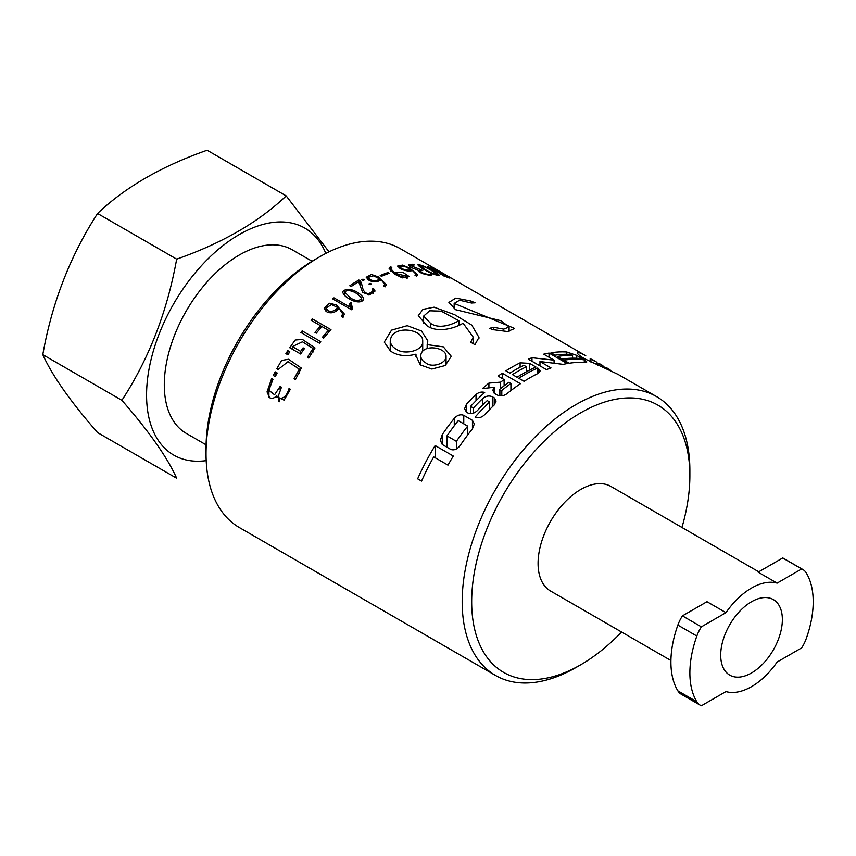 <?xml version="1.0" encoding="UTF-8"?>
<svg xmlns="http://www.w3.org/2000/svg" width="856" height="856" viewBox="0 0 856 856"><rect width="100%" height="100%" fill="white"/><g stroke="black" fill="none" stroke-linecap="round" stroke-linejoin="round"><path stroke-width="1.28" d="M510.925 390.571L510.925 383.509A160.992 92.951 120 0 0 501.798 390.464L501.798 395.793M501.798 390.464L499.893 390.7L499.744 389.287A160.992 92.951 -60 0 1 508.871 382.322L510.925 383.509M621.574 632.028A154.294 89.078 -60 0 1 580.775 664.738L576.024 667.477A160.992 92.951 -60 0 1 576.024 667.477A160.992 92.951 -60 0 1 495.528 675.448A160.992 92.951 -60 0 1 495.528 489.546A160.992 92.951 -60 0 1 656.531 396.585A160.992 92.951 -60 0 1 689.872 470.297L689.872 475.765A154.294 89.078 -60 0 1 681.954 527.457M495.528 675.448L239.38 527.564A160.992 92.951 -60 0 1 206.039 453.862A160.992 92.951 -60 0 1 319.877 256.682A160.992 92.951 -60 0 1 400.383 248.711L585.761 355.732C580.721 352.94 577.993 352.051 577.575 353.068C577.533 354.031 579.758 355.861 584.263 358.578L617.989 374.34L656.531 396.585M431.638 274.947L430.322 274.188C427.647 274.637 424.394 273.867 420.553 271.898L419.825 270.978L422.768 270.485L410.259 265.478L414.272 264.943L412.956 264.183L408.301 264.986L410.912 267.436L418.092 270.164C417.471 272.711 428.952 275.91 431.638 274.947M416.39 276.081L415 275.279L415.984 274.155L412.464 270.55C409.115 271.502 405.123 270.913 400.48 268.773L397.569 266.088L402.491 265.093L409.564 268.035L417.728 274.787L416.39 276.081M389.341 273.267L388.057 272.518A160.992 92.951 120 0 0 380.182 275.557L381.466 276.295A160.992 92.951 -60 0 1 389.341 273.267M385.029 286.878L383.649 286.075L384.633 284.16L381.102 279.784C377.56 282.159 373.569 282.362 369.129 280.415L366.218 277.28L371.365 274.476L378.32 276.905L386.377 284.609L385.029 286.878M352.619 308.727L351.014 302.414A160.992 92.951 120 0 0 349.473 303.666L350.318 307.283L333.979 297.845L332.706 298.905L351.452 309.722A160.992 92.951 -60 0 1 352.619 308.727M343.01 317.437L341.619 316.634L342.593 313.692L339.083 308.331C335.648 312.504 331.657 313.756 327.099 312.076L324.189 308.363L329.185 303.195L336.248 304.875L344.337 314.002L343.01 317.437M290.355 389.255L289.039 388.496C287.07 395.44 283.817 398.714 279.259 398.308L278.446 395.697L281.464 387.222L280.126 386.441L274.562 394.819L268.891 390.24L272.978 379.294L271.673 378.534L267.04 391.898L269.619 397.73C272.229 398.885 274.615 398.126 276.798 395.461L276.745 396.831L284.096 400.148L290.355 389.255M277.173 372.991L275.161 371.825A160.992 92.951 120 0 0 273.246 375.463L275.247 376.619A160.992 92.951 -60 0 1 277.173 372.991M295.502 379.529L294.1 378.726L299.268 369.129L288.023 361.66L278.114 369.492L276.798 368.733L281.581 360.451L288.536 359.263L301.291 368.037L295.502 379.529M289.82 351.816L287.809 350.65A160.992 92.951 120 0 0 285.883 353.614L287.894 354.769A160.992 92.951 -60 0 1 289.82 351.816M304.415 348.617L303.099 347.857A160.992 92.951 120 0 0 300.638 351.367L292.377 346.594L302.446 341.79L312.986 348.467L307.39 357.316L308.749 358.108L315.008 347.964L302.371 339.404L295.17 340.035L289.756 347.739L300.659 354.02A160.992 92.951 -60 0 1 304.415 348.617M320.754 341.64L302.147 330.898A160.992 92.951 120 0 0 300.884 332.481L319.502 343.224A160.992 92.951 -60 0 1 320.754 341.64M330.983 329.667L312.247 318.849A160.992 92.951 120 0 0 311.017 320.219L320.69 325.794A160.992 92.951 120 0 0 314.976 332.428L316.292 333.187A160.992 92.951 -60 0 1 321.995 326.553L328.447 330.277A160.992 92.951 120 0 0 322.38 337.35L323.686 338.109A160.992 92.951 -60 0 1 330.983 329.667M349.013 298.616C345.578 296.936 343.438 294.678 342.582 291.832C348.242 285.016 362.388 293.972 363.747 298.84C361.992 304.469 352.126 301.098 349.013 298.616M358.675 281.731L362.677 292.452L369.578 294.881L375.078 291.051L373.43 288.365A160.992 92.951 120 0 0 372.167 289.114L373.12 291.04L368.39 293.972C360.879 291.714 363.308 284.813 360.151 280.789L358.889 280.008A160.992 92.951 120 0 0 349.794 285.754L351.142 286.535A160.992 92.951 -60 0 1 358.675 281.731M364.271 279.88L362.955 279.12A160.992 92.951 120 0 0 361.724 279.816L363.04 280.575A160.992 92.951 -60 0 1 364.271 279.88M371.45 284.031L370.134 283.272A160.992 92.951 120 0 0 368.904 283.957L370.22 284.716A160.992 92.951 -60 0 1 371.45 284.031M391.802 267.457L390.411 266.665L389.106 268.42L394.37 273.909L402.32 277.879L409.275 276.595L402.973 272.39L394.413 272.807L390.828 268.752L391.802 267.457M424.373 269.661C420.885 267.735 418.734 266.12 417.921 264.814C422.479 264.183 438.026 273.385 439.128 275.29C435.437 275.257 430.515 273.374 424.373 269.661M438.272 272.422L429.787 268.313L427.765 266.794L431.724 267.746L449.871 278.104L443.964 276.028L438.261 272.497M569.187 363.244A160.992 92.951 -60 0 1 584.905 362.473L584.295 359.852A160.992 92.951 120 0 0 563.826 360.151L569.187 363.244M584.905 360.205L586.809 361.949L584.905 362.473M561.964 359.071A160.992 92.951 -60 0 1 582.433 358.782L576.216 355.187L566.736 351.987A160.992 92.951 120 0 0 551.007 352.747L555.17 355.154A160.992 92.951 -60 0 1 570.374 354.352L572.578 355.625A160.992 92.951 120 0 0 557.374 356.428L561.964 359.071M551.007 367.92L539.965 361.542L563.237 364.356A160.992 92.951 -60 0 1 567.228 363.565L549.049 353.068A160.992 92.951 120 0 0 543.699 354.17L554.067 360.151L531.983 357.733A160.992 92.951 120 0 0 528.323 359.145L546.503 369.632A160.992 92.951 -60 0 1 551.007 367.92M526.376 366.743A160.992 92.951 120 0 0 512.444 374.607L517.035 377.25A160.992 92.951 -60 0 1 535.974 367.042L529.586 363.361L520.106 362.837A160.992 92.951 120 0 0 505.907 370.83L509.898 373.13A160.992 92.951 -60 0 1 523.829 365.266L526.376 366.743L526.376 371.761M537.675 368.026A160.992 92.951 120 0 0 518.725 378.234L524.086 381.316A160.992 92.951 -60 0 1 538.274 373.323L538.274 368.369L537.675 368.026L537.675 373.623M538.274 368.369L540.157 370.937L538.274 373.323M494.682 393.535L492.778 390.4L494.147 387.297L482.463 388.581A160.992 92.951 120 0 1 488.915 383.103L500.642 382.14A160.992 92.951 120 0 1 504.12 379.583L498.096 376.105A160.992 92.951 120 0 1 502.247 373.216L520.427 383.713A160.992 92.951 -60 0 0 506.827 393.814C503.692 395.986 500.525 396.403 497.336 395.065L494.682 393.535M489.6 409.532L489.6 401.967A160.992 92.951 120 0 0 475.069 417.14L475.166 417.204C478.44 418.424 481.607 417.589 484.656 414.689A160.992 92.951 -60 0 1 494.212 404.984L494.212 397.837L492.318 396.745C489.086 395.397 485.919 395.954 482.827 398.415A160.992 92.951 120 0 0 473.379 408.012L470.575 406.386A160.992 92.951 -60 0 1 484.71 392.444C481.586 391.577 478.697 392.262 476.032 394.498A160.992 92.951 120 0 0 466.477 404.192L464.594 408.665L466.477 412.185L466.477 404.192M489.6 401.967L487.214 400.597A160.992 92.951 -60 0 0 477.434 410.516C474.385 413.416 471.228 414.25 467.954 413.031L466.477 412.185M494.212 397.837L496.084 401.057L494.212 404.984M472.448 420.35L474.331 423.966L472.448 428.845L472.448 420.35L463.759 415.331C460.41 414.101 457.254 415.107 454.279 418.359A160.992 92.951 120 0 0 442.274 434.591L440.337 440.412L442.274 444.51L442.274 434.591M442.274 444.51L450.962 449.528C454.429 450.545 457.596 449.058 460.453 445.077A160.992 92.951 -60 0 1 472.448 428.845M421.559 481.083A160.992 92.951 -60 0 1 433.714 456.89L447.977 465.129A160.992 92.951 -60 0 1 453.327 456.055L435.158 445.569A160.992 92.951 120 0 0 417.653 478.825L421.559 481.083M390.497 351.056L384.258 342.111L391.534 330.138L407.253 325.676L421.452 330.994L427.797 340.806L427.176 344.636L443.344 346.851L451.273 356.321L445.227 365.512L431.873 369.032L420.317 364.881L415.93 355.636L415.995 354.159C406.022 356.813 397.516 355.775 390.497 351.056M470.736 342.24L473.24 337.146L463.085 323.183C455.221 328.244 437.523 333.316 427.005 325.762L418.274 315.714L422.971 309.369L434.046 307.176L454.782 314.751L471.784 325.13L478.964 337.446L474.92 344.658L470.736 342.24M489.632 328.351L492.756 329.624L507.48 331.529L514.67 328.469L454.151 303.399L459.565 300.231L471.528 303.013A160.992 92.951 -60 0 1 475.091 302.81L471.003 301.034L455.831 298.102L448.897 302.403L455.638 309.701L500.846 320.69L509.127 326.939L503.745 329.132L493.366 327.27A160.992 92.951 120 0 0 489.632 328.351M782.363 619.541A43.602 25.177 -60 0 1 763.338 663.421A43.602 25.177 -60 0 1 729.729 675.106A43.602 25.177 -60 0 1 729.729 624.762A43.602 25.177 -60 0 1 773.332 599.585A43.602 25.177 -60 0 1 782.363 619.541M725.952 612.661L701.385 626.838A26.836 15.494 120 0 0 696.838 636.051L677.866 625.094A26.836 15.494 120 0 1 682.414 615.881L706.981 601.704L725.952 612.661A60.369 34.861 -60 0 1 777.12 583.118L801.687 568.93A26.836 15.494 -60 0 1 802.821 569.486A26.836 15.494 -60 0 1 806.234 572.889A87.205 50.354 -60 0 1 806.234 638.651A26.836 15.494 120 0 1 801.687 647.853L777.12 662.041A60.369 34.861 -60 0 1 725.952 691.584L701.385 705.761A26.836 15.494 -60 0 1 700.251 705.205A26.836 15.494 -60 0 1 696.838 701.802L677.866 690.846A26.836 15.494 -60 0 0 681.28 694.259L700.251 705.205M696.838 636.051A87.205 50.354 120 0 0 696.838 701.802M677.866 625.094A87.205 50.354 120 0 0 677.866 690.846M682.414 615.881L701.385 626.838M801.687 568.93L782.716 557.973L758.149 572.161L777.12 583.118M782.716 557.973A26.836 15.494 -60 0 1 783.85 558.529L802.821 569.486M670.911 660.511L550.59 591.047A60.369 34.861 -60 0 1 550.579 521.325A60.369 34.861 -60 0 1 610.959 486.476L758.758 571.808M42.8 354.651C51.991 302.789 70.256 255.73 97.573 213.486L176.668 259.143C167.198 311.702 148.944 358.76 121.894 400.319L42.8 354.651C52.27 375.666 70.524 401.635 97.573 432.58L176.668 478.237C167.466 457.607 149.212 431.638 121.894 400.319M329.014 251.835L286.204 195.906L207.12 150.239C161.688 166.171 125.169 187.261 97.573 213.486M286.204 195.906C258.608 222.132 222.089 243.211 176.668 259.143M312.076 261.24L292.238 249.792A105.994 61.193 120 0 0 239.241 255.035A105.994 61.193 120 0 0 170.002 348.435A105.994 61.193 120 0 0 186.255 433.371L206.082 444.82M325.826 253.43A131.054 75.67 120 0 0 239.241 234.565A131.054 75.67 120 0 0 146.569 395.087A131.054 75.67 120 0 0 206.2 460.635M206.039 453.862L206.039 448.384A154.294 89.078 -60 0 1 315.136 259.421L319.877 256.682M576.035 667.477L580.775 664.738A154.294 89.078 -60 0 1 471.677 601.747A154.294 89.078 -60 0 1 580.775 412.785A154.294 89.078 -60 0 1 689.872 475.765M276.798 397.591L276.798 395.461M271.673 381.83L271.673 378.534M280.126 389.887L280.126 386.441M279.259 401.774L279.259 398.308M289.039 391.93L289.039 388.496M275.161 376.576L275.161 371.825M287.809 354.716L287.809 350.65M292.377 349.248L292.377 346.594M300.638 354.02L300.638 351.367M303.099 350.479L303.099 347.857M302.147 333.209L302.147 330.898M328.447 332.524L328.447 330.277M320.69 328.041L320.69 325.794M312.247 320.925L312.247 318.849M337.681 309.637L337.681 307.529L331.54 304.511L325.986 308.074L328.297 310.856C331.946 312.023 335.07 310.91 337.681 307.529M333.979 299.643L333.979 297.845M350.318 309.08L350.318 307.283M351.014 309.476L351.014 302.414M350.222 297.653C354.373 300.766 358.204 301.216 361.724 299.001C360.333 294.839 349.826 287.755 344.487 291.917L350.222 297.653M358.889 282.298L358.889 280.008M360.151 285.615L360.151 280.789M368.39 294.988L368.39 293.972M373.43 293.469L373.43 288.365M362.955 280.522L362.955 279.12M370.134 284.663L370.134 283.272M379.7 280.458L379.7 278.97L373.665 275.814L368.005 277.387L370.327 279.741C373.879 281.185 377.015 280.929 379.7 278.97M388.057 273.717L388.057 272.518M395.814 274.755L395.814 273.62C398.671 276.081 402.17 277.258 406.3 277.141L407.285 276.263L395.814 273.62M394.413 273.941L394.413 272.807M390.411 271.084L390.411 266.665M411.062 270.742L411.062 269.747L404.867 266.43L399.367 266.484L401.678 268.527C405.402 270.154 408.526 270.56 411.062 269.747M412.956 264.879L412.956 264.183M421.42 270.442L421.42 269.704M420.553 272.668L420.553 271.898M430.322 274.937L430.322 274.188M425.582 269.747C430.001 272.486 433.842 274.091 437.095 274.551C435.939 272.807 424.523 265.906 419.836 265.563L425.582 269.747M431.766 269.084L440.359 272.7C440.647 272.176 429.519 266.473 429.723 267.586L431.766 269.084M441.536 274.509L448.03 277.184C445.313 275.279 442.573 273.963 439.802 273.246L441.536 274.509M590.597 361.874L590.597 359.37L595.937 361.628L596.814 362.366L596.803 364.71M597.638 365.073L597.638 363.436L602.849 365.608L603.78 367.695M604.464 367.994L604.464 367.385L609.911 369.696L610.81 370.776M592.245 359.52L590.159 358.771L590.597 359.37M599.361 363.618L597.638 363.436M603.876 366.668L604.464 367.385M584.295 362.441L584.295 359.852M572.578 358.183L572.578 355.625M531.983 361.253L531.983 357.733M554.067 363.051L554.067 360.151M549.049 357.262L549.049 353.068M539.965 365.865L539.965 361.542M494.147 393.172L494.147 387.286L494.147 393.172M488.915 387.822L488.915 383.103M500.642 388.56L500.642 382.14M504.12 385.831L504.12 379.583M502.247 378.502L502.247 373.216M470.575 413.651L470.575 406.386M473.379 413.127L473.379 408.012M456.387 448.929L456.387 441.332A160.992 92.951 -60 0 1 467.686 426.117L458.26 420.671A160.992 92.951 120 0 0 446.96 435.886L446.96 447.217M456.387 441.332L446.96 435.886M467.686 434.998L467.686 426.117M435.158 457.725L435.158 445.569M427.176 348.435L427.176 344.636M415.995 356.824L415.995 354.159M396.414 349.248C403.893 355.112 423.581 351.12 422.661 341.319C423.88 328.832 391.877 324.167 390.293 340.806C390.518 344.39 392.562 347.204 396.414 349.248M425.828 362.912C431.734 368.176 446.447 363.607 446.03 356.31C446.607 347.183 421.805 343.331 420.735 355.711C420.895 358.782 422.586 361.179 425.828 362.912M458.859 325.12L458.859 320.743L441.247 311.156L429.637 310.792L423.666 316.078L430.622 323.418C439.47 329.517 452.482 324.445 458.859 320.743M493.366 329.828L493.366 327.27M471.003 302.831L471.003 301.034M499.744 389.287L499.744 395.804M328.297 312.601L328.297 310.856M370.327 280.982L370.327 279.741M406.3 278.2L406.3 277.141M401.678 269.383L401.678 268.527M566.736 354.256L566.736 351.987M576.216 358.236L576.216 355.187M520.106 367.181L520.106 362.837M529.586 370.07L529.586 363.361M476.032 400.715L476.032 394.498M482.827 404.909L482.827 398.415M492.318 406.825L492.318 396.745M454.279 425.774L454.279 418.359M463.759 423.859L463.759 415.331M430.622 327.57L430.622 323.418M499.893 390.7L499.893 395.814M268.912 397.216L268.912 390.946M278.51 401.411L278.51 396.563M299.183 373.12L299.183 369.621M312.975 352.116L312.975 349.141M325.976 311.327L325.976 308.074M342.539 317.169L342.539 314.516M361.788 299.001L361.788 301.323M344.412 291.917L344.412 295.213M373.259 293.576L373.259 291.04M367.994 279.698L367.994 277.387M384.558 286.61L384.558 284.759M407.477 278.018L407.477 276.263M390.903 271.545L390.903 269.212M399.356 268.078L399.356 266.484M415.92 275.803L415.92 274.53M410.206 266.997L410.206 265.478M419.793 272.229L419.793 270.978M437.149 274.551L437.149 275.354M419.772 265.563L419.772 266.73M440.508 272.7L440.508 273.278M429.723 267.586L429.723 268.27M448.234 277.184L448.234 277.772M439.813 273.246L439.813 273.834M590.18 361.671L590.18 358.846M597.285 364.924L597.285 362.955M603.908 367.748L603.908 366.753M609.921 369.685L605.995 367.417M602.849 365.598L599.371 363.597M595.947 361.617L592.256 359.488M422.704 341.319L422.704 351.078M390.24 340.806L390.24 350.906M446.062 356.31L446.062 364.945M420.66 355.711L420.66 365.148M427.775 341.373L427.775 340.806M423.613 323.6L423.613 316.089M473.229 343.673L473.229 337.285M478.921 338.73L478.921 337.446M509.106 331.347L509.106 327.131M454.161 308.802L454.161 303.505M499.348 389.951L499.348 395.75"/></g></svg>
